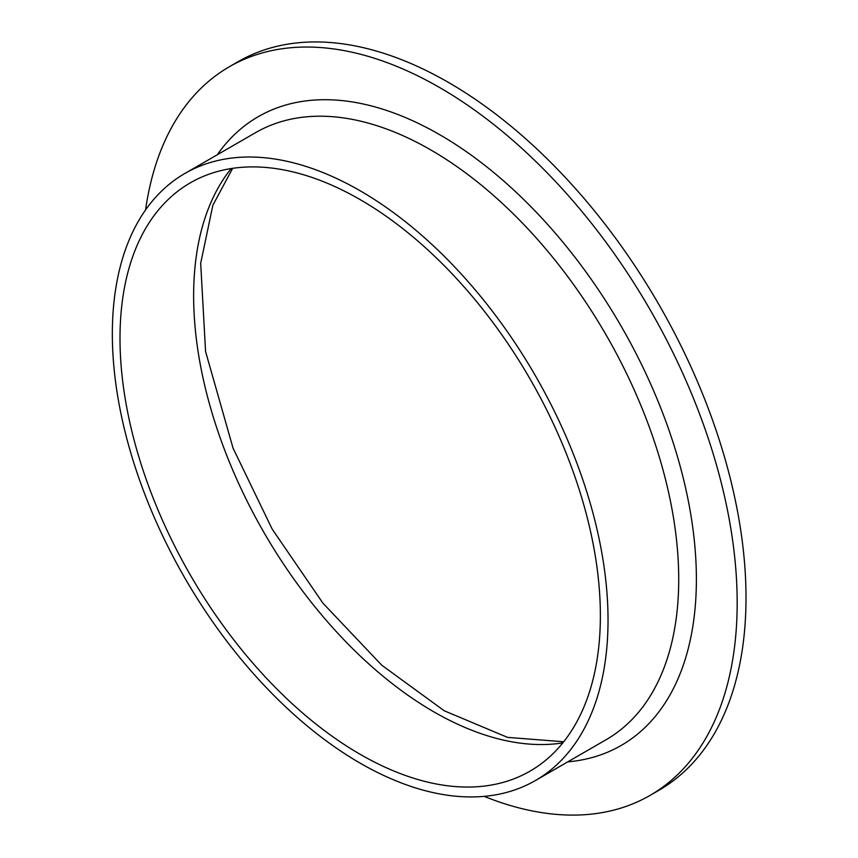 <?xml version="1.0" encoding="UTF-8"?>
<svg xmlns="http://www.w3.org/2000/svg" width="858" height="858" viewBox="0 0 858 858"><rect width="100%" height="100%" fill="white"/><g stroke="black" fill="none" stroke-linecap="round" stroke-linejoin="round"><path stroke-width="1.29" d="M145.581 209.92A420.688 242.889 60 0 1 229.365 66.742L238.202 61.637A420.688 242.889 60 0 1 448.541 82.475A420.688 242.889 60 0 1 723.369 453.196A420.688 242.889 60 0 1 658.89 790.293L650.053 795.398A420.688 242.889 60 0 1 484.159 796.363M229.365 66.742A420.688 242.889 60 0 1 439.704 87.58A420.688 242.889 60 0 1 714.532 458.29A420.688 242.889 60 0 1 650.053 795.398M360.188 190.798A350.504 202.359 60 0 1 589.167 499.667A350.504 202.359 60 0 1 535.435 780.523A350.504 202.359 60 0 1 184.931 578.163A350.504 202.359 60 0 1 184.931 173.434A350.504 202.359 60 0 1 360.188 190.798M360.188 199.635A339.671 196.107 60 0 1 582.089 498.959A339.671 196.107 60 0 1 530.019 771.149A339.671 196.107 60 0 1 190.347 575.032A339.671 196.107 60 0 1 190.347 182.818A339.671 196.107 60 0 1 360.188 199.635M217.246 154.783A362.998 209.577 60 0 1 439.704 134.685A362.998 209.577 60 0 1 687.687 497.726A362.998 209.577 60 0 1 567.749 761.872M535.435 780.523L606.123 739.714A350.504 202.359 -120 0 0 659.856 458.848A350.504 202.359 -120 0 0 430.877 149.989A350.504 202.359 -120 0 0 255.62 132.625L184.931 173.434M562.794 742.899A339.671 196.107 60 0 1 433.816 711.818A339.671 196.107 60 0 1 223.262 446.342A339.671 196.107 60 0 1 231.21 168.554M232.636 168.34L212.87 205.234L200.686 263.267L205.577 351.533L233.065 448.176L272.158 529.086L322.93 603.163L381.746 665.186L444.229 710.778L507.539 737.376L563.706 741.762"/></g></svg>
